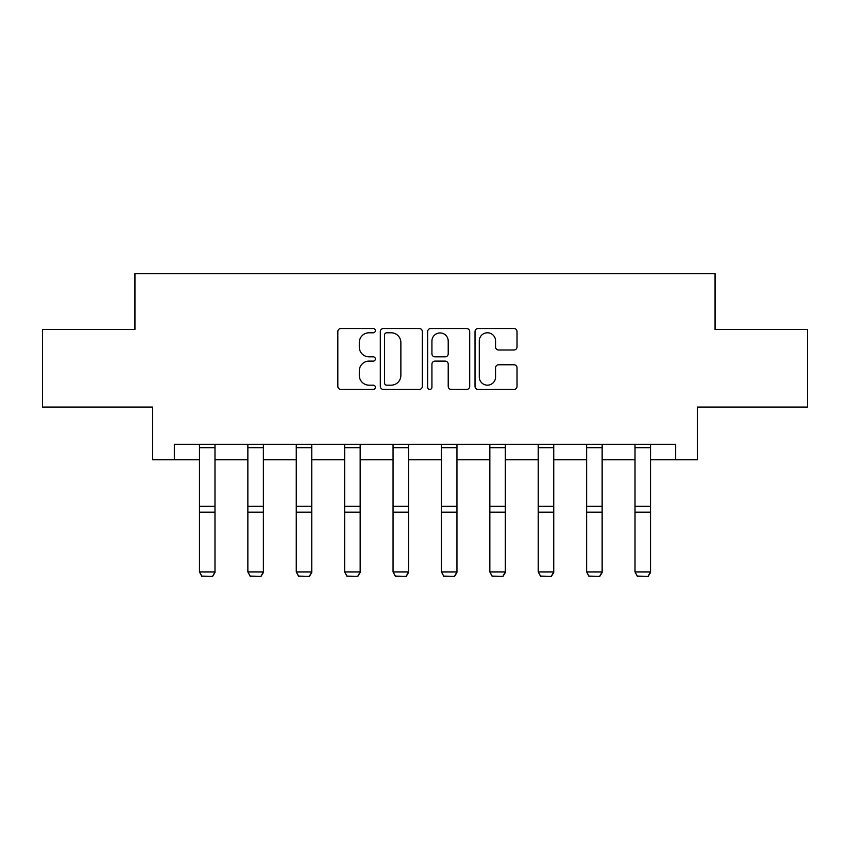 <?xml version="1.0" encoding="UTF-8"?>
<svg xmlns="http://www.w3.org/2000/svg" width="850" height="850" viewBox="0 0 850 850"><rect width="100%" height="100%" fill="white"/><g stroke="black" fill="none" stroke-linecap="round" stroke-linejoin="round"><path stroke-width="1.27" d="M375.371 330.661A2.136 2.136 0 0 0 373.235 328.525L340.882 328.525A3.049 3.049 0 0 0 337.832 331.574L337.832 386.378A3.049 3.049 0 0 0 340.882 389.428L373.235 389.428A2.136 2.136 0 0 0 375.371 387.292A2.136 2.136 0 0 0 373.235 385.167L369.049 385.167A9.743 9.743 0 0 1 359.306 375.424L359.306 370.855A9.743 9.743 0 0 1 369.049 361.112L373.235 361.112A2.136 2.136 0 0 0 375.371 358.976A2.136 2.136 0 0 0 373.235 356.841L369.049 356.841A9.743 9.743 0 0 1 359.306 347.098L359.306 342.529A9.743 9.743 0 0 1 369.049 332.786L373.235 332.786A2.136 2.136 0 0 0 375.371 330.661M513.995 349.998A3.049 3.049 0 0 0 517.034 346.949L517.034 331.574A3.049 3.049 0 0 0 513.995 328.525L478.061 328.525A3.049 3.049 0 0 0 475.012 331.574L475.012 386.378A3.049 3.049 0 0 0 478.061 389.428L513.995 389.428A3.049 3.049 0 0 0 517.034 386.378L517.034 367.806A3.049 3.049 0 0 0 513.995 364.767L498.61 364.767A3.049 3.049 0 0 0 495.571 367.806L495.571 377.017A8.149 8.149 0 0 1 487.422 385.167A8.149 8.149 0 0 1 479.272 377.017L479.272 340.935A8.149 8.149 0 0 1 487.422 332.786A8.149 8.149 0 0 1 495.571 340.935L495.571 346.949A3.049 3.049 0 0 0 498.61 349.998L513.995 349.998M174.346 459.797L174.346 444.284L675.654 444.284L675.654 459.797L697.372 459.797L697.372 407.065L807.5 407.065L807.5 329.502L715.052 329.502L715.052 273.668L134.948 273.668L134.948 329.502L42.5 329.502L42.5 407.065L152.628 407.065L152.628 459.797L199.474 459.797M422.333 331.574A3.049 3.049 0 0 0 419.294 328.525L383.361 328.525A3.049 3.049 0 0 0 380.311 331.574L380.311 386.378A3.049 3.049 0 0 0 383.361 389.428L419.294 389.428A3.049 3.049 0 0 0 422.333 386.378L422.333 331.574M430.706 328.525L466.639 328.525A3.049 3.049 0 0 1 469.689 331.574L469.689 386.378A3.049 3.049 0 0 1 466.639 389.428L451.265 389.428A3.049 3.049 0 0 1 448.216 386.378L448.216 364.151A3.049 3.049 0 0 0 445.177 361.112L434.977 361.112A3.049 3.049 0 0 0 431.928 364.151L431.928 387.292A2.136 2.136 0 0 1 429.792 389.428A2.136 2.136 0 0 1 427.667 387.292L427.667 331.574A3.049 3.049 0 0 1 430.706 328.525M214.986 459.797L247.86 459.797M263.373 459.797L296.257 459.797M311.769 459.797L344.654 459.797M360.166 459.797L393.051 459.797M408.563 459.797L441.437 459.797M456.949 459.797L489.834 459.797M505.346 459.797L538.231 459.797M553.743 459.797L586.628 459.797M602.14 459.797L635.014 459.797M650.526 459.797L675.654 459.797M386.707 332.786A2.136 2.136 0 0 0 384.582 334.921L384.582 383.031A2.136 2.136 0 0 0 386.707 385.167L391.127 385.167A9.743 9.743 0 0 0 400.871 375.424L400.871 342.529A9.743 9.743 0 0 0 391.127 332.786L386.707 332.786M448.216 341.084A8.149 8.149 0 0 0 440.077 332.945A8.149 8.149 0 0 0 431.928 341.084L431.928 353.802A3.049 3.049 0 0 0 434.977 356.841L445.177 356.841A3.049 3.049 0 0 0 448.216 353.802L448.216 341.084M214.986 444.284L214.986 572.475L212.659 576.332L201.801 576.109L212.659 576.332M201.801 576.332L199.474 571.923L214.986 571.923L212.659 576.109M199.474 444.284L199.474 571.923L201.801 576.109M263.373 444.284L263.373 572.475L261.046 576.332L250.187 576.109L261.046 576.332M250.187 576.332L247.86 571.923L263.373 571.923L261.046 576.109M247.86 444.284L247.86 571.923L250.187 576.109M311.769 444.284L311.769 572.475L309.442 576.332L298.584 576.109L309.442 576.332M298.584 576.332L296.257 571.923L311.769 571.923L309.442 576.109M296.257 444.284L296.257 571.923L298.584 576.109M360.166 444.284L360.166 572.475L357.839 576.332L346.981 576.109L357.839 576.332M346.981 576.332L344.654 571.923L360.166 571.923L357.839 576.109M344.654 444.284L344.654 571.923L346.981 576.109M408.563 444.284L408.563 572.475L406.236 576.332L395.377 576.109L406.236 576.332M395.377 576.332L393.051 571.923L408.563 571.923L406.236 576.109M393.051 444.284L393.051 571.923L395.377 576.109M456.949 444.284L456.949 572.475L454.623 576.332L443.764 576.109L454.623 576.332M443.764 576.332L441.437 571.923L456.949 571.923L454.623 576.109M441.437 444.284L441.437 571.923L443.764 576.109M505.346 444.284L505.346 572.475L503.019 576.332L492.161 576.109L503.019 576.332M492.161 576.332L489.834 571.923L505.346 571.923L503.019 576.109M489.834 444.284L489.834 571.923L492.161 576.109M553.743 444.284L553.743 572.475L551.416 576.332L540.558 576.109L551.416 576.332M540.558 576.332L538.231 571.923L553.743 571.923L551.416 576.109M538.231 444.284L538.231 571.923L540.558 576.109M602.14 444.284L602.14 572.475L599.813 576.332L588.954 576.109L599.813 576.332M588.954 576.332L586.628 571.923L602.14 571.923L599.813 576.109M586.628 444.284L586.628 571.923L588.954 576.109M650.526 444.284L650.526 572.475L648.199 576.332L637.341 576.109L648.199 576.332M637.341 576.332L635.014 571.923L650.526 571.923L648.199 576.109M635.014 444.284L635.014 571.923L637.341 576.109M214.986 444.348L199.474 444.348M214.986 506.292L199.474 506.292M214.986 512.168L199.474 512.168M214.986 447.684L199.474 447.684M263.373 444.348L247.86 444.348M263.373 506.292L247.86 506.292M263.373 512.168L247.86 512.168M263.373 447.684L247.86 447.684M311.769 444.348L296.257 444.348M311.769 506.292L296.257 506.292M311.769 512.168L296.257 512.168M311.769 447.684L296.257 447.684M360.166 444.348L344.654 444.348M360.166 506.292L344.654 506.292M360.166 512.168L344.654 512.168M360.166 447.684L344.654 447.684M408.563 444.348L393.051 444.348M408.563 506.292L393.051 506.292M408.563 512.168L393.051 512.168M408.563 447.684L393.051 447.684M456.949 444.348L441.437 444.348M456.949 506.292L441.437 506.292M456.949 512.168L441.437 512.168M456.949 447.684L441.437 447.684M505.346 444.348L489.834 444.348M505.346 506.292L489.834 506.292M505.346 512.168L489.834 512.168M505.346 447.684L489.834 447.684M553.743 444.348L538.231 444.348M553.743 506.292L538.231 506.292M553.743 512.168L538.231 512.168M553.743 447.684L538.231 447.684M602.14 444.348L586.628 444.348M602.14 506.292L586.628 506.292M602.14 512.168L586.628 512.168M602.14 447.684L586.628 447.684M650.526 444.348L635.014 444.348M650.526 506.292L635.014 506.292M650.526 512.168L635.014 512.168M650.526 447.684L635.014 447.684"/></g></svg>
